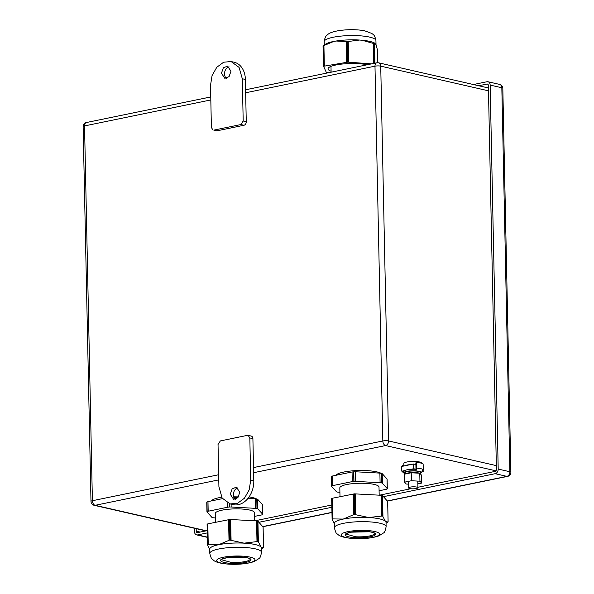 <?xml version="1.0" encoding="UTF-8"?>
<svg xmlns="http://www.w3.org/2000/svg" width="594" height="594" viewBox="0 0 594 594"><rect width="100%" height="100%" fill="white"/><g stroke="black" fill="none" stroke-linecap="round" stroke-linejoin="round"><path stroke-width="0.89" d="M196.198 528.667L196.25 531.185A1.723 1.277 102.9 0 0 197.171 532.595A1.723 1.277 102.9 0 0 197.587 532.603L207.224 530.62M254.915 520.804L331.801 504.989M379.492 495.181L410.81 488.736M417.909 487.28L495.144 471.391A1.723 1.277 102.9 0 0 496.413 469.438L488.372 85.454A1.723 1.277 102.9 0 0 487.451 84.036A1.723 1.277 102.9 0 0 487.028 84.036L478.719 85.744M473.418 84.534L486.983 81.742A4.076 3.022 -77.1 0 1 487.978 81.749A4.076 3.022 -77.1 0 1 490.154 85.083L498.195 469.074L509.875 471.747A4.076 0.876 178.8 0 1 510.87 472.297L502.821 88.313A4.076 0.876 178.8 0 0 501.833 87.764L509.875 471.747A4.076 3.022 -77.1 0 1 506.875 476.358A4.076 2.591 78.4 0 0 507.61 476.373A4.076 4.076 0 0 0 510.87 472.297M207.269 532.915L197.639 534.897A4.076 3.022 -77.1 0 1 196.644 534.89A4.076 3.022 -77.1 0 1 194.468 531.548L194.401 528.259M258.91 522.289L331.846 507.291M383.486 496.666L495.196 473.685A4.076 3.022 -77.1 0 0 498.195 469.074M405.086 474.042L405.056 472.831A7.841 1.685 -1.2 0 1 415.637 471.027A7.841 1.685 -1.2 0 1 420.738 472.497L420.767 474.042A7.841 1.685 -1.2 0 1 420.708 474.264M405.264 474.005A7.841 1.685 -1.2 0 1 415.666 472.572A7.841 1.685 -1.2 0 1 419.75 473.24M419.795 473.255A7.841 1.685 -1.2 0 1 420.767 474.042M403.883 465.295L402.316 465.399L402.338 466.305M415.874 464.523L415.837 462.86L416.468 462.481A10.662 2.294 -1.2 0 1 420.79 463.038A10.662 2.294 -1.2 0 1 423.143 464.003L423.262 469.668L421.74 471.948M402.457 471.332L403.103 472.609L404.239 473.18C404.187 471.465 408.108 470.656 416.008 470.752L415.971 469.29A8.858 1.901 -1.2 0 0 410.848 469.319A8.858 1.901 -1.2 0 0 404.618 470.604L401.804 471.183L401.707 466.439L413.558 463.996L415.897 464.53L415.971 469.29M404.239 473.18L404.009 471.317A8.858 1.901 -1.2 0 1 404.618 470.604M420.752 473.321L421.755 472.416M416.008 470.752L416.587 468.146L416.468 462.481M423.188 466.193L423.819 466.335L423.923 471.079L422.965 470.864M415.993 469.275L413.654 468.74L413.558 463.996M422.609 471.354L423.923 471.079M404.017 471.688L401.804 471.183M413.654 468.74L410.848 469.319M408.434 484.147L406.266 484.028L404.551 482.15L404.388 474.19L411.226 472.779L419.78 473.24L421.488 475.118L421.658 483.085L417.834 483.872M404.551 482.15L411.397 480.739L419.943 481.207L421.658 483.085M419.943 481.207L419.78 473.24M411.397 480.739L411.226 472.779M248.158 435.365L251.232 436.07A3.133 2.324 102.9 0 1 252.903 438.639L249.829 437.934L248.158 435.365L247.394 435.357L220.344 440.926L218.035 444.475L218.919 486.731L222.149 498.076L230.13 503.942L237.585 503.267L244.431 498.225L249.161 489.924L250.72 480.19L249.829 437.934M230.13 503.942L233.204 504.648A21.013 15.593 -77.1 0 0 253.794 480.895L252.903 438.639M245.381 79.455L242.307 78.75L239.078 67.404L231.103 61.538L234.177 62.244A21.013 15.593 -77.1 0 1 245.381 79.455L246.265 121.711A3.133 2.324 102.9 0 1 243.956 125.26L216.907 130.828A3.133 2.324 102.9 0 1 216.142 130.821L213.833 130.123L216.907 130.828M416.773 487.087A4.707 1.01 178.8 0 0 411.56 486.909A4.707 1.01 178.8 0 0 408.509 487.919A4.707 1.01 178.8 0 0 409.652 488.55A4.707 1.01 178.8 0 0 414.864 488.736A4.707 1.01 178.8 0 0 417.916 487.726A4.707 1.01 178.8 0 0 416.773 487.087M410.751 464.575A8.858 1.901 178.8 0 0 404.514 465.859M421.562 463.246L421.562 463.142A8.858 1.901 178.8 0 0 419.401 461.946A8.858 1.901 178.8 0 0 409.593 461.605A8.858 1.901 178.8 0 0 403.846 463.513L403.898 465.986M242.307 78.75L243.191 121.005L240.882 124.554L213.833 130.123M231.103 61.538L223.641 62.214L216.795 67.256L212.073 75.564L210.514 85.291L211.397 127.547L213.068 130.116M221.458 73.196L224.807 78.334L229.076 76.633L230.947 71.25L227.606 66.112L223.337 67.813L221.458 73.196M229.061 66.825A6.274 4.655 -77.1 0 0 224.532 73.901A6.274 4.655 -77.1 0 0 226.425 78.326M239.768 492.285L236.427 487.147L232.157 488.855L230.279 494.238L233.628 499.376L237.897 497.668L239.768 492.285M237.882 487.86A6.274 4.655 -77.1 0 0 233.353 494.936A6.274 4.655 -77.1 0 0 235.246 499.361M207.544 544.743L207.091 524.257L207.811 523.871L229.871 519.475L256.556 520.893L257.93 521.213L263.083 527.019M209.92 549.844L207.551 544.973M207.373 524.019L207.603 544.683L207.172 524.146M207.803 544.549L208.242 544.527L207.811 523.871M209.801 553.4C211.538 560.81 212.867 559.08 213.803 560.506C215.236 561.627 218.585 563.431 229.217 564.189C239.234 564.664 247.601 563.765 254.329 561.486L259.029 558.531C259.905 558.382 260.736 556.311 261.538 552.316A25.876 5.561 -1.2 0 0 244.171 547.438A25.876 5.561 -1.2 0 0 211.241 551.522A25.876 5.561 -1.2 0 0 209.801 553.4L209.712 549.116A25.876 5.561 -1.2 0 1 211.152 547.237A25.876 5.561 -1.2 0 1 218.674 544.705L229.7 540.043L229.269 519.512M263.454 547.601L261.241 547.304L258.368 541.869L257.625 541.505L244.082 543.154A25.876 5.561 -1.2 0 0 218.674 544.705L208.242 544.527M261.538 552.316L261.449 548.032A25.876 5.561 -1.2 0 0 260.989 547.022A25.876 5.561 -1.2 0 0 244.082 543.154L229.7 540.043M209.719 549.413A25.906 5.569 -1.2 0 1 211.115 547.23A25.906 5.569 -1.2 0 1 217.642 544.913M219.706 544.49A25.906 5.569 -1.2 0 1 242.79 543.079M245.367 543.22A25.906 5.569 -1.2 0 1 260.729 546.74M261.241 547.304A25.906 5.569 -1.2 0 1 261.457 548.329M245.188 557.402L226.351 557.796M242.107 556.125A19.127 4.113 -1.2 0 1 253.883 561.122A19.127 4.113 -1.2 0 1 229.536 564.144A19.127 4.113 -1.2 0 1 217.76 559.14A19.127 4.113 -1.2 0 1 242.107 556.125M206.942 501.975L207.143 511.59A3.453 0.743 -1.2 0 1 207.573 511.389A3.453 0.743 -1.2 0 1 208.175 511.234L207.974 501.618L206.757 502.168M207.974 501.618L222.527 498.626M233.902 497.557L237.8 497.772M248.01 498.329L255.309 498.73L255.509 508.345L231.163 507.009L231.103 504.165M256.846 498.93L257.046 508.546A3.453 0.743 -1.2 0 1 257.544 508.694A3.453 0.743 -1.2 0 1 257.826 508.872L257.625 499.257L255.309 498.73M257.625 499.257L262.459 504.61L262.667 514.226L257.826 508.872M206.972 501.96L207.172 511.575A3.453 0.743 178.8 0 0 206.957 511.783A3.453 0.743 178.8 0 0 206.95 511.842A3.453 0.743 178.8 0 0 207.009 511.976L211.85 517.322A3.453 0.743 -1.2 0 0 212.132 517.5A3.453 0.743 -1.2 0 0 212.63 517.656L212.689 517.671A3.453 0.743 178.8 0 0 213.357 517.782A3.453 0.743 178.8 0 0 214.167 517.857L215.332 517.923M229.314 503.727L229.291 507.024A3.453 0.743 178.8 0 0 228.438 507.098A3.453 0.743 178.8 0 0 227.68 507.224L208.175 511.234M229.381 507.016A3.453 0.743 -1.2 0 1 230.279 506.986A3.453 0.743 -1.2 0 1 231.163 507.009M257.046 508.546L256.987 508.531A3.453 0.743 178.8 0 0 256.311 508.412A3.453 0.743 178.8 0 0 255.509 508.345M254.514 516.401L261.501 514.968A3.453 0.743 -1.2 0 0 262.095 514.812A3.453 0.743 -1.2 0 0 262.503 514.627L262.533 514.604A3.453 0.743 178.8 0 0 262.719 514.411A3.453 0.743 178.8 0 0 262.726 514.359A3.453 0.743 178.8 0 0 262.667 514.226M254.603 520.789L254.432 512.689A19.602 4.21 178.8 0 0 242.953 509.103A19.602 4.21 178.8 0 0 222.03 510.164A19.602 4.21 178.8 0 0 215.243 513.513L215.429 522.304M332.12 519.111L331.667 498.633L332.38 498.247L354.447 493.852L381.133 495.27L382.506 495.582L387.659 501.395M334.489 524.22L332.128 519.342M331.949 498.396L332.276 518.993L331.749 498.522M332.38 518.926L332.818 518.904L332.38 498.247M334.377 527.776C335.499 531.994 336.412 534.021 337.132 533.865L338.38 534.875C339.813 535.996 343.161 537.8 353.794 538.565C363.803 539.04 372.178 538.142 378.905 535.862L383.605 532.907C384.474 532.759 385.313 530.687 386.115 526.692A25.876 5.561 -1.2 0 0 368.748 521.814A25.876 5.561 -1.2 0 0 335.818 525.898A25.876 5.561 -1.2 0 0 334.377 527.776L334.288 523.492A25.876 5.561 -1.2 0 1 335.721 521.606A25.876 5.561 -1.2 0 1 343.25 519.074L354.276 514.419L353.846 493.889M388.031 521.978L385.818 521.681L385.306 521.116L382.603 515.971L368.659 517.523A25.876 5.561 -1.2 0 0 343.25 519.074L332.818 518.904M386.115 526.692L386.026 522.408A25.876 5.561 -1.2 0 0 385.565 521.398A25.876 5.561 -1.2 0 0 368.659 517.523L354.276 514.419M334.296 523.782A25.906 5.569 -1.2 0 1 335.692 521.606A25.906 5.569 -1.2 0 1 342.218 519.29M344.282 518.866A25.906 5.569 -1.2 0 1 367.367 517.456M369.943 517.597A25.906 5.569 -1.2 0 1 385.306 521.116M385.818 521.681A25.906 5.569 -1.2 0 1 386.026 522.698M369.765 531.771L350.928 532.172M366.684 530.501A19.127 4.113 -1.2 0 1 378.46 535.498A19.127 4.113 -1.2 0 1 354.113 538.52A19.127 4.113 -1.2 0 1 342.337 533.516A19.127 4.113 -1.2 0 1 366.684 530.501M331.549 476.329L331.749 485.944A3.453 0.743 -1.2 0 1 332.15 485.766A3.453 0.743 -1.2 0 1 332.751 485.61L332.551 475.994L331.333 476.544M332.551 475.994L352.056 471.978L352.257 481.593L332.751 485.61M353.757 471.777L353.957 481.392A3.453 0.743 -1.2 0 1 354.856 481.363A3.453 0.743 -1.2 0 1 355.739 481.385L355.539 471.77L352.056 471.978M355.539 471.77L379.885 473.106L380.086 482.722L355.739 481.385M381.422 473.307L381.623 482.922A3.453 0.743 -1.2 0 1 382.12 483.071A3.453 0.743 -1.2 0 1 382.402 483.249L382.202 473.633L379.885 473.106M382.202 473.633L387.036 478.979L387.236 488.595L382.402 483.249M331.749 485.944L331.719 485.966A3.453 0.743 178.8 0 0 331.534 486.159A3.453 0.743 178.8 0 0 331.526 486.219A3.453 0.743 178.8 0 0 331.586 486.352L336.427 491.698A3.453 0.743 -1.2 0 0 336.709 491.877A3.453 0.743 -1.2 0 0 337.199 492.032L337.266 492.047A3.453 0.743 178.8 0 0 337.934 492.159A3.453 0.743 178.8 0 0 338.743 492.233L339.909 492.292M353.957 481.392L353.868 481.4A3.453 0.743 178.8 0 0 353.014 481.474A3.453 0.743 178.8 0 0 352.257 481.593M381.623 482.922L381.563 482.907A3.453 0.743 178.8 0 0 380.888 482.788A3.453 0.743 178.8 0 0 380.086 482.722M379.083 490.778L386.078 489.337A3.453 0.743 -1.2 0 0 386.672 489.181A3.453 0.743 -1.2 0 0 387.08 489.003L387.11 488.981A3.453 0.743 178.8 0 0 387.288 488.788A3.453 0.743 178.8 0 0 387.303 488.728A3.453 0.743 178.8 0 0 387.236 488.595M379.18 495.166L379.009 487.065A19.602 4.21 178.8 0 0 367.53 483.479A19.602 4.21 178.8 0 0 346.606 484.541A19.602 4.21 178.8 0 0 339.82 487.882L339.998 496.681M323.916 45.478L324.346 66.134L323.611 66.402L323.054 45.909L333.873 41.409L336.078 41.023L347.468 41.595L347.898 62.132L371.525 63.877M347.898 62.132L324.346 66.134M323.611 66.402L326.321 72.379L328.282 72.772M367.248 64.761A22.594 4.856 178.8 0 0 342.374 64.026A22.594 4.856 178.8 0 0 328.044 68.859A22.594 4.856 178.8 0 0 331.088 71.213M347.468 41.595L359.459 40.036L361.946 40.221A25.906 5.569 178.8 0 1 371.131 41.729A25.906 5.569 178.8 0 1 374.703 43.154L376.024 44.617L377.346 49.547L377.621 62.704L377.353 49.621M375.742 44.038L374.51 43.733L374.918 63.179M374.294 63.313L373.878 43.607L374.51 43.733M373.878 43.607L373.277 43.392L373.7 63.432M361.946 40.221L373.277 43.392M333.873 41.409A25.906 5.569 178.8 0 0 325.527 44.179L323.054 45.909L323.485 66.498M359.459 40.036A25.906 5.569 178.8 0 0 336.078 41.023M221.636 497.23A23.522 5.056 178.8 0 0 219.216 497.668A23.522 5.056 178.8 0 0 211.316 500.935M256.341 498.834A23.522 5.056 178.8 0 0 249.064 496.918M238.907 496.131A23.522 5.056 178.8 0 0 233.479 496.161M380.91 473.203A23.522 5.056 178.8 0 0 343.792 472.044A23.522 5.056 178.8 0 0 335.885 475.304M502.821 88.313A4.076 4.076 0 0 0 499.658 84.422A4.076 3.022 102.9 0 1 501.833 87.764L490.154 85.083M262.786 526.574L331.949 512.347M387.355 500.95L506.875 476.358L495.196 473.685M196.25 531.185L200.141 532.076M487.028 84.036L487.83 84.222M197.639 534.897L207.358 537.125M405.071 473.418A8.309 1.789 -1.2 0 1 407.068 471.51A8.309 1.789 -1.2 0 1 415.815 470.931A8.309 1.789 -1.2 0 1 419.178 471.369A8.309 1.789 -1.2 0 1 421.012 472.119A8.309 1.789 -1.2 0 1 420.745 473.091M416.587 468.146A10.662 2.294 -1.2 0 1 420.908 468.703A10.662 2.294 -1.2 0 1 423.262 469.668M488.483 90.823L380.732 66.149L388.58 440.948A4.076 0.876 178.8 0 0 382.833 440.971A4.076 2.591 -101.6 0 0 385.58 445.559A4.076 3.022 -77.1 0 0 388.58 440.948L496.332 465.622M495.96 470.842L385.58 445.559L253.623 472.705M245.664 92.775L374.985 66.172A4.076 0.876 178.8 0 1 380.732 66.149A4.076 3.022 -77.1 0 0 378.556 62.808A4.076 4.076 0 0 0 376.826 62.793A4.076 2.591 78.4 0 0 374.985 66.172L382.833 440.971L253.512 467.575M206.408 530.784L95.144 505.308A4.076 2.591 -101.6 0 1 92.397 500.72L218.666 474.74M205.895 530.888L94.149 505.301A4.076 3.022 -77.1 0 0 95.144 505.308L218.778 479.878M94.149 505.301A4.076 4.076 0 0 1 90.986 501.41A4.076 0.876 -1.2 0 1 92.397 500.72L84.541 125.921A4.076 0.876 -1.2 0 0 83.13 126.611A4.076 4.076 0 0 1 86.39 122.535A4.076 2.591 78.4 0 0 84.541 125.921L210.818 99.941M243.956 125.26L240.882 124.554M246.265 121.711L243.191 121.005M250.72 480.19L253.794 480.895M228.579 519.601L229.009 540.258M230.301 540.013L229.871 519.475M231.073 540.132L230.643 519.475M256.987 541.55L256.556 520.893M257.625 541.505L257.195 520.975M258.026 541.602L257.596 521.072M258.368 541.869L257.93 521.213M261.464 548.953L263.521 547.557L263.083 526.9M250.23 559.08A14.427 3.104 -1.2 0 1 249.428 560.112A14.427 3.104 -1.2 0 1 231.066 562.392L221.384 559.689C218.421 560.276 228.4 555.902 240.763 556.964C251.722 557.952 250.312 559.57 250.23 559.08L250.23 559.065M250.185 560.922A15.206 3.267 178.8 0 0 240.822 556.949A15.206 3.267 178.8 0 0 221.458 559.348A15.206 3.267 178.8 0 0 230.828 563.32A15.206 3.267 178.8 0 0 250.185 560.922M227.599 503.044L227.68 507.224M229.217 503.697L229.291 507.024M256.786 498.915L256.987 508.531M353.148 493.978L353.586 514.634M354.878 514.382L354.447 493.852M355.65 514.508L355.212 493.852M381.563 515.926L381.133 495.27M382.202 515.882L381.771 495.351M382.603 515.971L382.172 495.441M382.937 516.238L382.506 495.582M386.041 523.329L388.097 521.933L387.659 501.277M374.807 533.449A14.427 3.104 -1.2 0 1 374.005 534.489A14.427 3.104 -1.2 0 1 355.643 536.768L345.96 534.043C342.99 534.652 352.977 530.279 365.332 531.34C376.299 532.321 374.888 533.939 374.807 533.457L374.807 533.442M374.762 535.298A15.206 3.267 178.8 0 0 365.392 531.318A15.206 3.267 178.8 0 0 346.035 533.724A15.206 3.267 178.8 0 0 355.398 537.696A15.206 3.267 178.8 0 0 374.762 535.298M331.519 476.351L331.719 485.966M353.668 471.785L353.868 481.4M381.363 473.292L381.563 482.907M374.242 43.704L374.651 63.239M348.656 62.14L348.225 41.483M346.859 41.625L347.29 62.155M346.131 41.573L346.569 62.229M323.433 45.745L323.856 66.276M324.198 41.669C325.245 35.009 327.049 35.595 327.888 34.415C329.44 32.989 332.803 31.779 337.979 30.777C347.163 29.336 355.969 29.314 364.397 30.71L371.955 33.502C372.839 34.652 374.614 33.999 375.928 40.585A25.876 5.561 178.8 0 0 371.012 37.452A25.876 5.561 178.8 0 0 334.882 36.932A25.876 5.561 178.8 0 0 324.198 41.669L324.265 45.04M262.904 526.715L331.957 512.511M387.481 501.084L507.61 476.373M487.978 81.749L499.658 84.422M196.644 534.89L207.365 537.347M405.078 473.693L403.103 472.609M488.424 87.971L378.556 62.808M90.986 501.41L83.13 126.611M376.826 62.793L245.597 89.783M210.759 96.948L86.39 122.535M417.775 481.088L417.916 487.726M408.375 481.363L408.509 487.919M207.521 544.839L207.091 524.257M263.543 547.542L263.105 526.96M262.526 504.744L262.726 514.359M206.749 502.227L206.95 511.842M332.098 519.215L331.667 498.633M388.112 521.918L387.682 501.336M387.102 479.113L387.303 488.728M331.326 476.603L331.526 486.219M323.047 45.924L323.478 66.535M375.928 40.585L376.017 44.602M331.11 72.193L330.984 66.38"/></g></svg>
